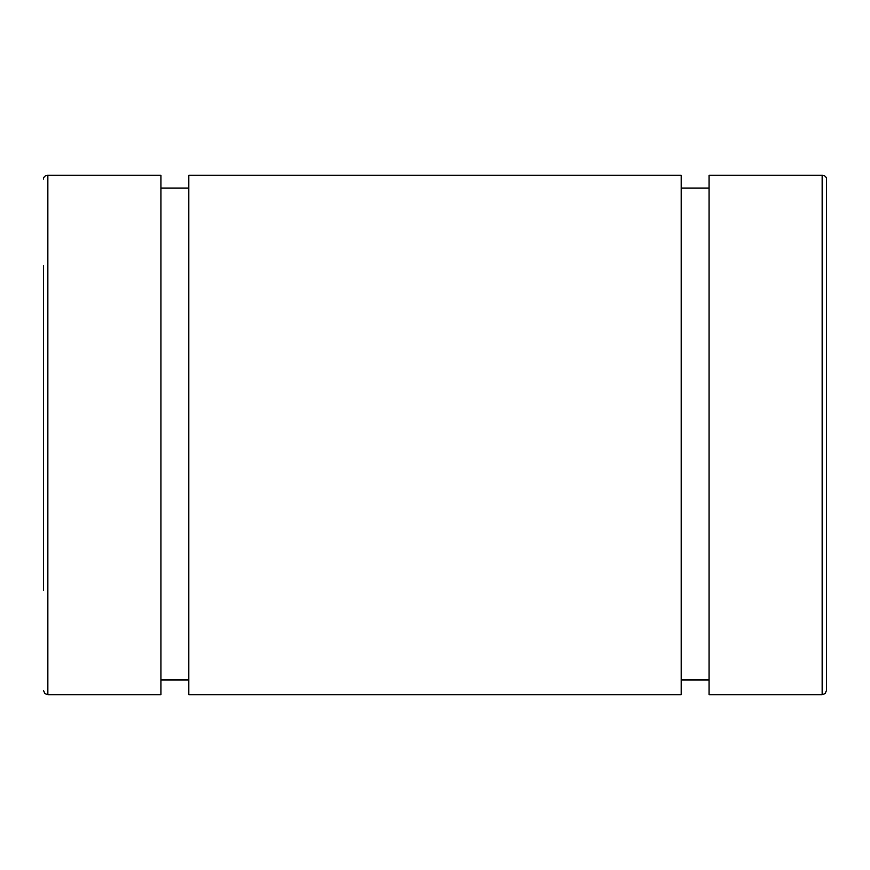 <?xml version="1.0" encoding="UTF-8"?>
<svg xmlns="http://www.w3.org/2000/svg" width="870" height="870" viewBox="0 0 870 870"><rect width="100%" height="100%" fill="white"/><g stroke="black" fill="none" stroke-linecap="round" stroke-linejoin="round"><path stroke-width="1.3" d="M43.5 265.665L43.5 590.349M826.5 179.013L826.5 690.399L826.5 179.013A4.35 3.763 180 0 0 822.15 175.251L709.05 175.251L709.05 694.749L822.15 694.749L825.206 693.499L826.5 690.399M47.85 175.251L47.85 694.749L160.95 694.749L160.95 175.251L47.85 175.251A4.35 3.763 180 0 0 43.5 179.013M188.79 188.061L160.95 188.061M681.21 175.251L188.79 175.251L188.79 694.749L681.21 694.749L681.21 175.251M709.05 188.061L681.21 188.061M822.15 175.251L822.15 694.749M47.85 694.749L44.794 693.499L43.5 690.399M160.95 679.959L188.79 679.959M681.21 679.959L709.05 679.959"/></g></svg>
